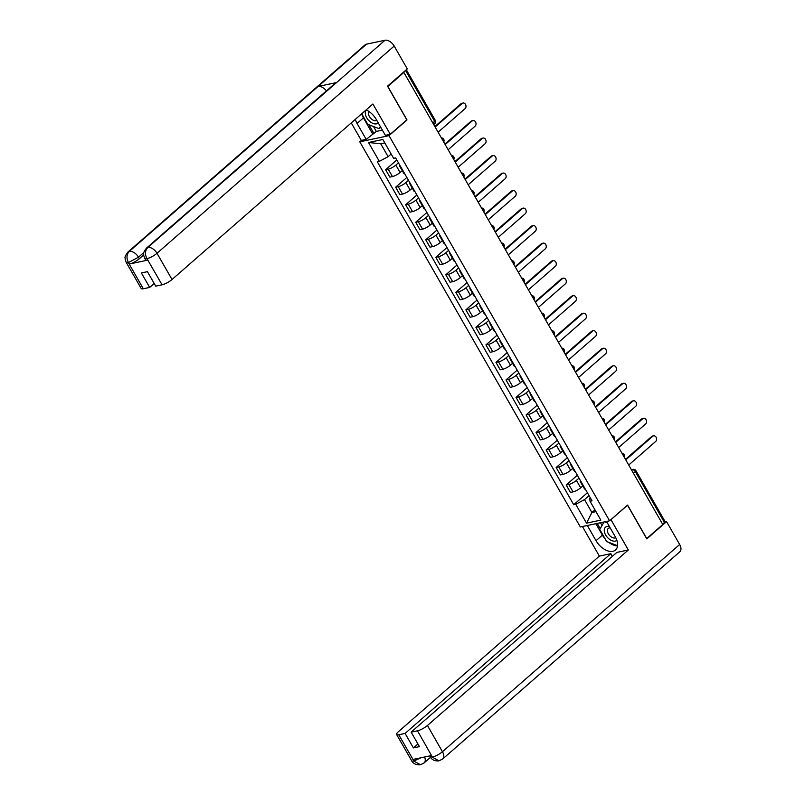 <?xml version="1.0" encoding="UTF-8"?>
<svg xmlns="http://www.w3.org/2000/svg" width="805" height="805" viewBox="0 0 805 805"><rect width="100%" height="100%" fill="white"/><g stroke="black" fill="none" stroke-linecap="round" stroke-linejoin="round"><path stroke-width="1.21" d="M361.435 140.402L359.785 141.831L580.355 526.973L609.576 520.795L389.006 135.653L406.998 119.935L387.839 86.477L403.889 72.45L662.787 524.508L646.727 538.535L627.568 505.077L609.576 520.795M633.444 473.27L635.306 471.639A2.677 0.684 150.2 0 0 635.92 470.673L665.051 521.539A2.677 0.684 150.2 0 1 664.437 522.505L635.306 471.639A2.677 1.6 -131.1 0 0 632.317 469.758L631.523 469.919M662.565 524.136L664.437 522.505M433.734 124.554L434.73 123.688A2.677 1.6 -131.1 0 0 434.67 121.314L405.539 70.448L403.033 72.631L403.889 72.45M398.445 162.811L395.849 165.095A6.158 1.57 150.2 0 1 388.211 169.161L385.615 169.714L389.862 177.12L392.458 176.577A6.158 1.57 -29.8 0 0 400.085 172.501L402.238 170.63M400.558 166.494A6.158 1.57 150.2 0 1 399.703 166.202A6.158 1.57 150.2 0 1 399.884 165.327M396.805 159.943L385.615 169.714M399.703 166.202L403.949 173.618A6.158 1.57 -29.8 0 0 404.794 173.9M408.477 180.33L405.881 182.604A6.158 1.57 150.2 0 1 398.244 186.68L395.647 187.223L399.894 194.639L402.49 194.086A6.158 1.57 -29.8 0 0 410.117 190.02L412.271 188.139M410.59 184.013A6.158 1.57 150.2 0 1 409.735 183.721A6.158 1.57 150.2 0 1 409.916 182.846M406.837 177.452L395.647 187.223M409.735 183.721L413.981 191.127A6.158 1.57 -29.8 0 0 414.827 191.419M418.509 197.849L415.913 200.123A6.158 1.57 150.2 0 1 408.276 204.198L405.68 204.742L409.926 212.158L412.522 211.604A6.158 1.57 -29.8 0 0 420.15 207.539L422.303 205.657M420.623 201.522A6.158 1.57 150.2 0 1 419.767 201.24A6.158 1.57 150.2 0 1 419.948 200.365M416.869 194.971L405.68 204.742M419.767 201.24L424.014 208.646A6.158 1.57 -29.8 0 0 424.859 208.938M428.542 215.368L425.946 217.642A6.158 1.57 150.2 0 1 418.308 221.707L415.712 222.261L419.958 229.667L422.555 229.123A6.158 1.57 -29.8 0 0 430.182 225.048L432.335 223.176M430.645 219.041A6.158 1.57 150.2 0 1 429.8 218.759A6.158 1.57 150.2 0 1 429.981 217.873M426.902 212.49L415.712 222.261M429.8 218.759L434.046 226.165A6.158 1.57 -29.8 0 0 434.891 226.457M438.574 232.887L435.968 235.161A6.158 1.57 150.2 0 1 428.341 239.226L425.744 239.779L429.991 247.185L432.587 246.642A6.158 1.57 -29.8 0 0 440.214 242.567L442.368 240.695M440.677 236.559A6.158 1.57 150.2 0 1 439.832 236.268A6.158 1.57 150.2 0 1 440.013 235.392M436.934 230.009L425.744 239.779M439.832 236.268L444.078 243.684A6.158 1.57 -29.8 0 0 444.924 243.965M448.606 250.395L446 252.669A6.158 1.57 150.2 0 1 438.373 256.745L435.777 257.298L440.023 264.704L442.619 264.151A6.158 1.57 -29.8 0 0 450.247 260.085L452.4 258.204M450.709 254.078A6.158 1.57 150.2 0 1 449.864 253.786A6.158 1.57 150.2 0 1 450.045 252.911M446.956 247.517L435.777 257.298M449.864 253.786L454.111 261.202A6.158 1.57 -29.8 0 0 454.956 261.484M458.639 267.914L456.033 270.188A6.158 1.57 150.2 0 1 448.405 274.264L445.809 274.807L450.055 282.223L452.651 281.67A6.158 1.57 -29.8 0 0 460.279 277.604L462.432 275.723M460.742 271.587A6.158 1.57 150.2 0 1 459.897 271.305A6.158 1.57 150.2 0 1 460.078 270.43M456.988 265.036L445.809 274.807M459.897 271.305L464.143 278.711A6.158 1.57 -29.8 0 0 464.988 279.003M468.671 285.433L466.065 287.707A6.158 1.57 150.2 0 1 458.437 291.772L455.841 292.326L460.088 299.742L462.684 299.188A6.158 1.57 -29.8 0 0 470.311 295.113L472.465 293.241M470.774 289.106A6.158 1.57 150.2 0 1 469.929 288.824A6.158 1.57 150.2 0 1 470.11 287.938M467.021 282.555L455.841 292.326M469.929 288.824L474.175 296.23A6.158 1.57 -29.8 0 0 475.02 296.522M478.703 302.952L476.097 305.226A6.158 1.57 150.2 0 1 468.47 309.291L465.874 309.845L470.12 317.25L472.716 316.707A6.158 1.57 -29.8 0 0 480.344 312.632L482.487 310.76M480.806 306.625A6.158 1.57 150.2 0 1 479.961 306.333A6.158 1.57 150.2 0 1 480.142 305.457M477.053 300.074L465.874 309.845M479.961 306.333L484.208 313.749A6.158 1.57 -29.8 0 0 485.053 314.031M488.736 320.46L486.129 322.735A6.158 1.57 150.2 0 1 478.502 326.81L475.906 327.363L480.152 334.769L482.748 334.216A6.158 1.57 -29.8 0 0 490.376 330.151L492.519 328.269M490.839 324.143A6.158 1.57 150.2 0 1 489.993 323.851A6.158 1.57 150.2 0 1 490.175 322.976M487.085 317.583L475.906 327.363M489.993 323.851L494.24 331.268A6.158 1.57 -29.8 0 0 495.085 331.549M498.768 337.979L496.162 340.253A6.158 1.57 150.2 0 1 488.534 344.329L485.938 344.872L490.185 352.288L492.781 351.735A6.158 1.57 -29.8 0 0 500.408 347.669L502.551 345.788M500.871 341.652A6.158 1.57 150.2 0 1 500.026 341.37A6.158 1.57 150.2 0 1 500.207 340.495M497.118 335.101L485.938 344.872M500.026 341.37L504.272 348.776A6.158 1.57 -29.8 0 0 505.117 349.068M508.8 355.498L506.194 357.772A6.158 1.57 150.2 0 1 498.567 361.848L495.971 362.391L500.207 369.807L502.813 369.254A6.158 1.57 -29.8 0 0 510.44 365.178L512.584 363.307M510.903 359.171A6.158 1.57 150.2 0 1 510.058 358.889A6.158 1.57 150.2 0 1 510.239 358.004M507.15 352.62L495.971 362.391M510.058 358.889L514.294 366.295A6.158 1.57 -29.8 0 0 515.15 366.587M518.833 373.017L516.226 375.291A6.158 1.57 150.2 0 1 508.599 379.356L506.003 379.91L510.239 387.316L512.845 386.772A6.158 1.57 -29.8 0 0 520.473 382.697L522.616 380.825M520.936 376.69A6.158 1.57 150.2 0 1 520.09 376.398A6.158 1.57 150.2 0 1 520.272 375.522M517.182 370.139L506.003 379.91M520.09 376.398L524.327 383.814A6.158 1.57 -29.8 0 0 525.182 384.096M528.865 390.526L526.259 392.81A6.158 1.57 150.2 0 1 518.631 396.875L516.035 397.429L520.272 404.835L522.878 404.291A6.158 1.57 -29.8 0 0 530.505 400.216L532.648 398.344M530.968 394.209A6.158 1.57 150.2 0 1 530.123 393.917A6.158 1.57 150.2 0 1 530.304 393.041M527.215 387.658L516.035 397.429M530.123 393.917L534.359 401.333A6.158 1.57 -29.8 0 0 535.214 401.615M538.897 408.044L536.291 410.319A6.158 1.57 150.2 0 1 528.664 414.394L526.067 414.937L530.304 422.353L532.91 421.8A6.158 1.57 -29.8 0 0 540.537 417.735L542.681 415.853M541 411.717A6.158 1.57 150.2 0 1 540.145 411.436A6.158 1.57 150.2 0 1 540.336 410.56M537.247 405.167L526.067 414.937M540.145 411.436L544.391 418.842A6.158 1.57 -29.8 0 0 545.247 419.133M548.93 425.563L546.323 427.837A6.158 1.57 150.2 0 1 538.696 431.913L536.09 432.456L540.336 439.872L542.932 439.319A6.158 1.57 -29.8 0 0 550.57 435.253L552.713 433.372M551.033 429.236A6.158 1.57 150.2 0 1 550.177 428.954A6.158 1.57 150.2 0 1 550.368 428.079M547.279 422.685L536.09 432.456M550.177 428.954L554.424 436.36A6.158 1.57 -29.8 0 0 555.279 436.652M558.962 443.082L556.356 445.356A6.158 1.57 150.2 0 1 548.728 449.421L546.122 449.975L550.368 457.381L552.965 456.838A6.158 1.57 -29.8 0 0 560.602 452.762L562.745 450.891M561.065 446.755A6.158 1.57 150.2 0 1 560.21 446.463A6.158 1.57 150.2 0 1 560.391 445.588M557.312 440.204L546.122 449.975M560.21 446.463L564.456 453.879A6.158 1.57 -29.8 0 0 565.311 454.161M568.994 460.601L566.388 462.875A6.158 1.57 150.2 0 1 558.761 466.94L556.154 467.494L560.401 474.9L562.997 474.356A6.158 1.57 -29.8 0 0 570.634 470.281L572.778 468.409M571.097 464.274A6.158 1.57 150.2 0 1 570.242 463.982A6.158 1.57 150.2 0 1 570.423 463.106M567.344 457.723L556.154 467.494M570.242 463.982L574.488 471.398A6.158 1.57 -29.8 0 0 575.334 471.68M579.016 478.11L576.42 480.384A6.158 1.57 150.2 0 1 568.793 484.459L566.187 485.002L570.433 492.419L573.029 491.865A6.158 1.57 -29.8 0 0 580.667 487.8L582.81 485.918M581.13 481.793A6.158 1.57 150.2 0 1 580.274 481.501A6.158 1.57 150.2 0 1 580.455 480.625M577.376 475.232L566.187 485.002M580.274 481.501L584.521 488.907A6.158 1.57 -29.8 0 0 585.366 489.199M384.8 142.908L380.725 143.763L388.121 156.673L391.17 154.017M388.121 156.673L379.336 161.362L368.529 142.505L382.838 139.476L393.645 158.344L395.647 157.921L592.037 500.841L590.035 501.263L600.842 520.121L586.523 523.149L575.726 504.282L584.511 499.593L591.906 512.503L595.982 511.648M379.336 161.362L377.334 161.795L573.724 504.705L575.726 504.282M359.785 141.831L389.006 135.653M594.955 509.847L591.906 512.503L586.523 523.149M589.049 495.628L584.511 499.593M590.035 501.263L589.793 498.476L590.387 497.963M587.409 492.751L573.724 504.705M368.529 142.505L380.725 143.763M434.881 126.556L461.054 103.684A3.079 2.335 -101.9 0 1 461.899 103.261L463.006 103.03A3.079 2.335 78.1 0 0 462.161 103.453L435.153 127.049M438.111 132.211L465.119 108.615A3.079 2.335 78.1 0 0 465.753 104.962A3.079 2.335 78.1 0 0 463.006 103.03M444.903 144.075L471.086 121.203A3.079 2.335 -101.9 0 1 471.931 120.78L473.038 120.539A3.079 2.335 78.1 0 0 472.193 120.971L445.185 144.568M448.144 149.73L475.151 126.133A3.079 2.335 78.1 0 0 475.785 122.481A3.079 2.335 78.1 0 0 473.038 120.539M454.936 161.594L481.118 138.722A3.079 2.335 -101.9 0 1 481.964 138.289L483.07 138.058A3.079 2.335 78.1 0 0 482.225 138.49L455.217 162.077M458.176 167.249L485.184 143.652A3.079 2.335 78.1 0 0 485.818 140A3.079 2.335 78.1 0 0 483.07 138.058M146.399 248.181A8.231 4.931 48.9 0 1 147.808 247.477C145.081 250.456 144.769 254.108 146.862 258.435L144.719 258.395L143.703 255.416C144.236 253.847 141.771 254.662 146.399 248.181L335.182 83.247A8.231 4.931 48.9 0 1 336.591 82.543L385.001 40.25A8.231 4.931 48.9 0 1 394.188 46.046L407.28 68.898L387.517 86.165L406.807 119.854L390.264 134.304L385.374 135.341L376.237 119.392A15.054 9.016 -131.1 0 0 366.154 109.883M355.287 119.382A15.054 9.016 -131.1 0 0 357.068 123.447L366.205 139.386L361.304 140.422L351.262 122.893M390.264 134.304L372.906 103.986L172.018 279.496A8.03 2.043 150.2 0 1 162.067 284.809L155.727 286.147L147.426 271.667L141.378 272.945L149.68 287.425L143.33 288.774A8.03 2.043 150.2 0 1 141.207 288.532L126.184 262.309A8.03 2.043 -29.8 0 0 128.317 262.551L143.33 288.774M373.56 126.536L376.358 131.416L366.205 139.386M376.358 131.416L382.395 130.138M126.184 262.309L125.178 259.381C125.721 257.731 123.225 258.606 127.864 252.096L365.057 44.869A8.231 4.931 48.9 0 1 366.517 44.154L318.106 86.447A8.231 4.931 48.9 0 1 326.387 90.925M385.001 40.25L366.517 44.154M394.188 46.046L157.005 253.283A8.231 4.931 48.9 0 0 147.808 247.477L336.591 82.543L318.106 86.447L129.323 251.391C126.596 254.35 126.264 258.013 128.347 262.36L128.317 262.551M143.652 254.954L139.346 258.717A8.03 2.043 150.2 0 1 129.394 264.02L147.707 260.146A8.03 2.043 150.2 0 1 145.584 259.914L144.719 258.395M149.68 287.425L154.198 283.481M361.656 113.807A15.054 9.016 -131.1 0 0 363.447 117.872L357.068 123.447M372.574 133.821L363.447 117.872M368.911 124.755L373.943 133.529M605.34 539.189A15.054 9.016 -131.1 0 1 602.402 535.124L596.032 540.698A15.054 9.016 -131.1 0 0 615.523 550.006A15.054 9.016 -131.1 0 0 615.201 536.643L606.497 521.449M596.032 540.698L587.328 525.494M582.428 526.53L599.363 556.104L610.824 553.679L405.096 733.425L398.757 734.764L413.951 761.128L413.116 759.427L431.43 755.553L432.476 757.213L417.493 730.799A8.03 2.043 -29.8 0 0 427.445 725.496L442.458 751.709L679.651 544.482L666.56 521.63L646.797 538.897L627.508 505.218L610.965 519.668L628.333 549.986L427.445 725.496M612.353 556.356L610.824 553.679M417.916 743.961L413.398 747.905L419.445 746.627L411.144 732.148L616.871 552.401L628.333 549.986M599.363 556.104L398.485 731.614A8.03 2.043 -29.8 0 0 396.624 734.522A8.03 2.043 -29.8 0 0 398.757 734.764M679.651 544.482A8.231 4.931 48.9 0 1 679.823 551.787L442.639 759.014A8.231 4.931 48.9 0 0 442.458 751.709A8.03 2.043 150.2 0 1 432.506 757.022M664.93 521.972L666.56 521.63M411.144 732.148L417.493 730.799M413.398 747.905L405.096 733.425M608.681 542.308A15.054 9.016 -131.1 0 0 617.546 545.891M602.402 535.124L595.861 523.693M597.219 523.411L600.208 528.623M600.46 522.717L602.039 525.474M421.055 757.747L413.981 760.936M424.607 756.992A8.231 4.931 48.9 0 1 424.104 762.929L420.492 764.75L413.961 761.138M442.639 759.014L438.926 760.856L432.476 757.213M366.476 110.033A8.694 5.212 -131.1 0 0 367.442 118.909A8.694 5.212 -131.1 0 0 376.398 123.859A8.694 5.212 -131.1 0 0 378.209 122.843M369.002 111.503A5.957 3.562 -131.1 0 0 370.079 117.56A5.957 3.562 -131.1 0 0 376.036 120.72A5.957 3.562 -131.1 0 0 376.821 120.408M380.363 126.606L379.165 128.679L367.724 124.302L361.697 113.777M380.755 127.291L379.165 128.679M609.455 526.621A8.694 5.212 -131.1 0 0 607 526.51A8.694 5.212 -131.1 0 0 605.642 534.973A8.694 5.212 -131.1 0 0 615.362 541.101A8.694 5.212 -131.1 0 0 616.882 540.376M610.2 527.919A5.957 3.562 -131.1 0 0 609.274 527.979A5.957 3.562 -131.1 0 0 608.218 528.493A5.957 3.562 -131.1 0 0 608.852 534.57A5.957 3.562 -131.1 0 0 615 537.971A5.957 3.562 -131.1 0 0 615.755 537.68M617.566 545.72L606.688 541.554L599.745 529.428L604.082 521.952M604.646 521.841L607.302 522.858M464.968 179.102L491.151 156.24A3.079 2.335 -101.9 0 1 491.986 155.808L493.103 155.576A3.079 2.335 78.1 0 0 492.258 155.999L465.25 179.596M468.208 184.758L495.216 161.171A3.079 2.335 78.1 0 0 495.85 157.508A3.079 2.335 78.1 0 0 493.103 155.576M475 196.621L501.183 173.749A3.079 2.335 -101.9 0 1 502.018 173.327L503.125 173.095A3.079 2.335 78.1 0 0 502.29 173.518L475.282 197.114M478.24 202.276L505.248 178.68A3.079 2.335 78.1 0 0 505.882 175.027A3.079 2.335 78.1 0 0 503.125 173.095M485.033 214.14L511.215 191.268A3.079 2.335 -101.9 0 1 512.05 190.845L513.157 190.604A3.079 2.335 78.1 0 0 512.322 191.037L485.314 214.633M488.273 219.795L515.281 196.199A3.079 2.335 78.1 0 0 515.914 192.546A3.079 2.335 78.1 0 0 513.157 190.604M495.065 231.659L521.248 208.787A3.079 2.335 -101.9 0 1 522.083 208.354L523.19 208.123A3.079 2.335 78.1 0 0 522.354 208.555L495.347 232.142M498.305 237.314L525.313 213.717A3.079 2.335 78.1 0 0 525.947 210.065A3.079 2.335 78.1 0 0 523.19 208.123M505.097 249.178L531.28 226.306A3.079 2.335 -101.9 0 1 532.115 225.873L533.222 225.642A3.079 2.335 78.1 0 0 532.387 226.064L505.379 249.661M508.337 254.823L535.345 231.236A3.079 2.335 78.1 0 0 535.979 227.574A3.079 2.335 78.1 0 0 533.222 225.642M515.13 266.686L541.302 243.814A3.079 2.335 -101.9 0 1 542.147 243.392L543.254 243.16A3.079 2.335 78.1 0 0 542.419 243.583L515.411 267.18M518.37 272.342L545.367 248.755A3.079 2.335 78.1 0 0 546.011 245.092A3.079 2.335 78.1 0 0 543.254 243.16M525.162 284.205L551.334 261.333A3.079 2.335 -101.9 0 1 552.18 260.911L553.287 260.669A3.079 2.335 78.1 0 0 552.441 261.102L525.444 284.698M528.402 289.86L555.4 266.264A3.079 2.335 78.1 0 0 556.034 262.611A3.079 2.335 78.1 0 0 553.287 260.669M535.194 301.724L561.367 278.852A3.079 2.335 -101.9 0 1 562.212 278.419L563.319 278.188A3.079 2.335 78.1 0 0 562.474 278.621L535.476 302.207M538.434 307.379L565.432 283.783A3.079 2.335 78.1 0 0 566.066 280.13A3.079 2.335 78.1 0 0 563.319 278.188M545.227 319.243L571.399 296.371A3.079 2.335 -101.9 0 1 572.244 295.938L573.351 295.707A3.079 2.335 78.1 0 0 572.506 296.139L545.508 319.726M548.467 324.888L575.464 301.301A3.079 2.335 78.1 0 0 576.098 297.639A3.079 2.335 78.1 0 0 573.351 295.707M555.259 336.752L581.431 313.89A3.079 2.335 -101.9 0 1 582.277 313.457L583.384 313.226A3.079 2.335 78.1 0 0 582.538 313.648L555.541 337.245M558.499 342.407L585.497 318.82A3.079 2.335 78.1 0 0 586.131 315.158A3.079 2.335 78.1 0 0 583.384 313.226M565.291 354.27L591.464 331.398A3.079 2.335 -101.9 0 1 592.309 330.976L593.416 330.744A3.079 2.335 78.1 0 0 592.571 331.167L565.573 354.764M568.531 359.926L595.529 336.329A3.079 2.335 78.1 0 0 596.163 332.676A3.079 2.335 78.1 0 0 593.416 330.744M575.323 371.789L601.496 348.917A3.079 2.335 -101.9 0 1 602.341 348.495L603.448 348.253A3.079 2.335 78.1 0 0 602.603 348.686L575.605 372.272M578.564 377.444L605.561 353.848A3.079 2.335 78.1 0 0 606.195 350.195A3.079 2.335 78.1 0 0 603.448 348.253M585.356 389.308L611.528 366.436A3.079 2.335 -101.9 0 1 612.374 366.003L613.48 365.772A3.079 2.335 78.1 0 0 612.635 366.205L585.638 389.791M588.596 394.963L615.594 371.367A3.079 2.335 78.1 0 0 616.228 367.714A3.079 2.335 78.1 0 0 613.48 365.772M595.388 406.817L621.561 383.955A3.079 2.335 -101.9 0 1 622.406 383.522L623.513 383.291A3.079 2.335 78.1 0 0 622.668 383.713L595.66 407.31M598.618 412.472L625.626 388.885A3.079 2.335 78.1 0 0 626.26 385.223A3.079 2.335 78.1 0 0 623.513 383.291M605.42 424.336L631.593 401.464A3.079 2.335 -101.9 0 1 632.438 401.041L633.545 400.81A3.079 2.335 78.1 0 0 632.7 401.232L605.692 424.829M608.65 429.991L635.658 406.394A3.079 2.335 78.1 0 0 636.292 402.742A3.079 2.335 78.1 0 0 633.545 400.81M615.453 441.854L641.625 418.982A3.079 2.335 -101.9 0 1 642.471 418.56L643.577 418.318A3.079 2.335 78.1 0 0 642.732 418.751L615.724 442.348M618.683 447.51L645.691 423.913A3.079 2.335 78.1 0 0 646.324 420.26A3.079 2.335 78.1 0 0 643.577 418.318M625.485 459.373L651.658 436.501A3.079 2.335 -101.9 0 1 652.503 436.069L653.61 435.837A3.079 2.335 78.1 0 0 652.764 436.27L625.757 459.856M628.715 465.028L655.723 441.432A3.079 2.335 78.1 0 0 656.357 437.779A3.079 2.335 78.1 0 0 653.61 435.837M624.086 456.938A2.677 1.6 -131.1 0 0 623.654 455.529A2.677 1.6 -131.1 0 0 622.557 454.262M614.054 439.429A2.677 1.6 -131.1 0 0 613.631 438.021A2.677 1.6 -131.1 0 0 612.525 436.753M604.022 421.911A2.677 1.6 -131.1 0 0 603.599 420.502A2.677 1.6 -131.1 0 0 602.492 419.234M593.989 404.392A2.677 1.6 -131.1 0 0 593.567 402.983A2.677 1.6 -131.1 0 0 592.46 401.715M583.967 386.873A2.677 1.6 -131.1 0 0 583.534 385.464A2.677 1.6 -131.1 0 0 582.428 384.196M573.935 369.364A2.677 1.6 -131.1 0 0 573.502 367.945A2.677 1.6 -131.1 0 0 572.395 366.688M563.903 351.845A2.677 1.6 -131.1 0 0 563.47 350.437A2.677 1.6 -131.1 0 0 562.363 349.169M553.87 334.327A2.677 1.6 -131.1 0 0 553.438 332.918A2.677 1.6 -131.1 0 0 552.331 331.65M543.838 316.808A2.677 1.6 -131.1 0 0 543.405 315.399A2.677 1.6 -131.1 0 0 542.298 314.131M533.806 299.299A2.677 1.6 -131.1 0 0 533.373 297.88A2.677 1.6 -131.1 0 0 532.266 296.612M523.773 281.78A2.677 1.6 -131.1 0 0 523.341 280.371A2.677 1.6 -131.1 0 0 522.234 279.104M513.741 264.261A2.677 1.6 -131.1 0 0 513.308 262.853A2.677 1.6 -131.1 0 0 512.211 261.585M503.709 246.743A2.677 1.6 -131.1 0 0 503.276 245.334A2.677 1.6 -131.1 0 0 502.179 244.066M493.676 229.224A2.677 1.6 -131.1 0 0 493.244 227.815A2.677 1.6 -131.1 0 0 492.147 226.547M483.644 211.715A2.677 1.6 -131.1 0 0 483.211 210.306A2.677 1.6 -131.1 0 0 482.115 209.038M473.612 194.196A2.677 1.6 -131.1 0 0 473.179 192.787A2.677 1.6 -131.1 0 0 472.082 191.52M463.579 176.677A2.677 1.6 -131.1 0 0 463.147 175.269A2.677 1.6 -131.1 0 0 462.05 174.001M453.547 159.159A2.677 1.6 -131.1 0 0 453.114 157.75A2.677 1.6 -131.1 0 0 452.018 156.482M443.515 141.65A2.677 1.6 -131.1 0 0 443.082 140.241A2.677 1.6 -131.1 0 0 441.985 138.973M631.724 470.271L632.317 469.758A2.677 2.033 78.1 0 1 633.042 469.385L631.412 469.728M580.667 487.8L576.42 480.384M570.634 470.281L566.388 462.875M560.602 452.762L556.356 445.356M550.57 435.253L546.323 427.837M540.537 417.735L536.291 410.319M530.505 400.216L526.259 392.81M520.473 382.697L516.226 375.291M510.44 365.178L506.194 357.772M500.408 347.669L496.162 340.253M490.376 330.151L486.129 322.735M480.344 312.632L476.097 305.226M470.311 295.113L466.065 287.707M460.279 277.604L456.033 270.188M450.247 260.085L446 252.669M440.214 242.567L435.968 235.161M430.182 225.048L425.946 217.642M420.15 207.539L415.913 200.123M410.117 190.02L405.881 182.604M400.085 172.501L395.849 165.095M562.997 474.356L558.761 466.94M552.965 456.838L548.728 449.421M542.932 439.319L538.696 431.913M532.91 421.8L528.664 414.394M522.878 404.291L518.631 396.875M512.845 386.772L508.599 379.356M502.813 369.254L498.567 361.848M492.781 351.735L488.534 344.329M482.748 334.216L478.502 326.81M472.716 316.707L468.47 309.291M462.684 299.188L458.437 291.772M452.651 281.67L448.405 274.264M442.619 264.151L438.373 256.745M432.587 246.642L428.341 239.226M422.555 229.123L418.308 221.707M412.522 211.604L408.276 204.198M402.49 194.086L398.244 186.68M392.458 176.577L388.211 169.161M573.029 491.865L568.793 484.459M432.808 122.944L434.67 121.314A2.677 0.684 150.2 0 0 435.284 120.337L406.314 69.743M462.161 103.453L461.054 103.684M472.193 120.971L471.086 121.203M482.225 138.49L481.118 138.722M129.394 264.02L128.347 262.36M162.067 284.809L146.872 258.445M146.842 258.636L147.707 260.146M147.053 258.586A8.03 2.043 150.2 0 0 157.005 253.283L172.018 279.496M143.813 252.529L138.48 257.197L139.346 258.717M127.864 252.096A8.231 4.931 48.9 0 1 129.323 251.391A8.231 4.931 48.9 0 1 138.48 257.197L128.528 262.511M420.492 764.75C416.326 765.163 413.378 763.824 411.647 760.745A8.03 2.043 -29.8 0 0 413.77 760.987M438.926 760.856C434.801 761.218 431.883 759.88 430.172 756.831L432.295 757.062M492.258 155.999L491.151 156.24M502.29 173.518L501.183 173.749M512.322 191.037L511.215 191.268M522.354 208.555L521.248 208.787M532.387 226.064L531.28 226.306M542.419 243.583L541.302 243.814M552.441 261.102L551.334 261.333M562.474 278.621L561.367 278.852M572.506 296.139L571.399 296.371M582.538 313.648L581.431 313.89M592.571 331.167L591.464 331.398M602.603 348.686L601.496 348.917M612.635 366.205L611.528 366.436M622.668 383.713L621.561 383.955M632.7 401.232L631.593 401.464M642.732 418.751L641.625 418.982M652.764 436.27L651.658 436.501M443.696 141.952A2.677 2.677 0 0 0 441.382 137.917M453.728 159.471A2.677 2.677 0 0 0 451.414 155.435M463.75 176.979A2.677 2.677 0 0 0 461.446 172.954M473.783 194.498A2.677 2.677 0 0 0 471.478 190.473M483.815 212.017A2.677 2.677 0 0 0 481.511 207.982M493.847 229.536A2.677 2.677 0 0 0 491.543 225.501M503.88 247.044A2.677 2.677 0 0 0 501.575 243.019M513.912 264.563A2.677 2.677 0 0 0 511.608 260.538M523.944 282.082A2.677 2.677 0 0 0 521.64 278.057M533.977 299.601A2.677 2.677 0 0 0 531.672 295.566M544.009 317.11A2.677 2.677 0 0 0 541.705 313.085M554.041 334.628A2.677 2.677 0 0 0 551.737 330.603M564.074 352.147A2.677 2.677 0 0 0 561.769 348.122M574.106 369.666A2.677 2.677 0 0 0 571.802 365.631M584.138 387.185A2.677 2.677 0 0 0 581.824 383.15M594.171 404.694A2.677 2.677 0 0 0 591.856 400.669M604.203 422.212A2.677 2.677 0 0 0 601.888 418.187M614.235 439.731A2.677 2.677 0 0 0 611.921 435.696M624.267 457.25A2.677 2.677 0 0 0 621.953 453.215M635.92 470.673A2.677 2.677 0 0 0 633.042 469.385M434.73 123.688A2.677 2.677 0 0 0 435.284 120.337M430.494 757.354L424.104 762.929M396.624 734.522L411.647 760.745M430.172 756.831L429.659 755.925"/></g></svg>
